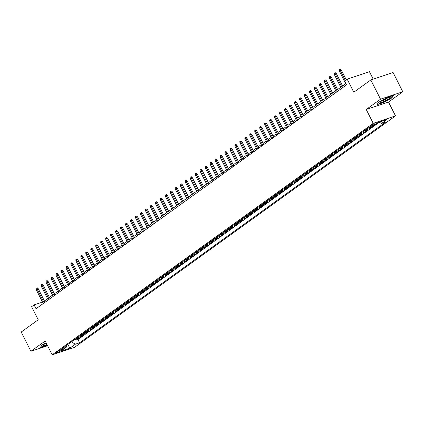 <?xml version="1.0" encoding="UTF-8"?>
<svg xmlns="http://www.w3.org/2000/svg" width="424" height="424" viewBox="0 0 424 424"><rect width="100%" height="100%" fill="white"/><g stroke="black" fill="none" stroke-linecap="round" stroke-linejoin="round"><path stroke-width="0.64" d="M370.762 125.695A2.793 0.424 153.2 0 0 370.194 126.31A2.793 0.424 153.2 0 0 371.933 125.875A2.793 0.424 153.2 0 0 374.615 124.412A2.793 0.424 153.2 0 0 375.176 123.797A2.793 0.424 153.2 0 0 373.438 124.232A2.793 0.424 153.2 0 0 370.762 125.695M373.21 79.15L369.458 71.72L347.182 79.145L344.696 80.936L346.641 84.784L36.04 308.751L34.1 304.904L31.614 306.695L38.218 319.776L21.2 332.045L30.915 351.279L47.599 345.719M402.8 91.754L393.085 72.525L370.809 79.951L380.524 99.179L366.235 109.482L373.231 123.331L395.507 115.906L388.511 102.057L402.8 91.754L380.524 99.179M373.231 123.331L52.194 354.824L74.476 347.399L395.507 115.906M75.567 338.882A3.487 2.48 54.2 0 0 76.712 338.829L78.912 338.098L75.933 340.244L75.329 339.052M77.555 337.451A3.487 2.48 54.2 0 0 78.705 337.393L80.899 336.661L80.3 335.469M80.899 336.661L83.883 334.51L81.684 335.246A3.487 2.48 54.2 0 1 80.534 335.299M85.505 331.716A3.487 2.48 54.2 0 0 86.655 331.663L88.849 330.927L85.871 333.079L85.266 331.886M90.476 328.134A3.487 2.48 54.2 0 0 91.621 328.075L93.821 327.344L90.837 329.496L90.238 328.303M95.442 324.546A3.487 2.48 54.2 0 0 96.593 324.493L98.792 323.761L95.808 325.913L95.204 324.72M100.414 320.963A3.487 2.48 54.2 0 0 101.564 320.91L103.758 320.178L100.78 322.33L100.175 321.138M105.385 317.38A3.487 2.48 54.2 0 0 106.53 317.327L108.73 316.596L105.746 318.747L105.147 317.555M110.351 313.797A3.487 2.48 54.2 0 0 111.501 313.744L113.701 313.013L110.717 315.159L110.113 313.967M115.323 310.214A3.487 2.48 54.2 0 0 116.473 310.161L118.667 309.43L115.688 311.576L115.084 310.384M120.294 306.632A3.487 2.48 54.2 0 0 121.439 306.579L123.638 305.842L120.655 307.994L120.056 306.801M125.26 303.049A3.487 2.48 54.2 0 0 126.41 302.996L128.61 302.259L125.626 304.411L125.022 303.218M130.232 299.466A3.487 2.48 54.2 0 0 131.382 299.408L133.576 298.676L130.597 300.828L129.993 299.636M135.203 295.878A3.487 2.48 54.2 0 0 136.348 295.825L138.547 295.093L135.563 297.245L134.965 296.053M140.169 292.295A3.487 2.48 54.2 0 0 141.319 292.242L143.519 291.511L140.535 293.662L139.931 292.47M145.141 288.712A3.487 2.48 54.2 0 0 146.291 288.659L148.485 287.928L145.506 290.074L144.902 288.887M150.107 285.129A3.487 2.48 54.2 0 0 151.257 285.076L153.456 284.345L150.472 286.491L149.873 285.299M155.078 281.547A3.487 2.48 54.2 0 0 156.228 281.494L158.428 280.762L155.444 282.909L154.839 281.716M160.049 277.964A3.487 2.48 54.2 0 0 161.2 277.911L163.394 277.174L160.415 279.326L159.811 278.133M165.016 274.381A3.487 2.48 54.2 0 0 166.166 274.328L168.365 273.591L165.381 275.743L164.782 274.551M169.987 270.798A3.487 2.48 54.2 0 0 171.137 270.74L173.337 270.009L170.353 272.16L169.748 270.968M174.958 267.21A3.487 2.48 54.2 0 0 176.108 267.157L178.303 266.426L175.324 268.577L174.72 267.385M179.924 263.627A3.487 2.48 54.2 0 0 181.075 263.574L183.274 262.843L180.29 264.995L179.691 263.802M184.896 260.045A3.487 2.48 54.2 0 0 186.046 259.992L188.24 259.26L185.262 261.407L184.657 260.219M189.867 256.462A3.487 2.48 54.2 0 0 191.017 256.409L193.212 255.677L190.233 257.824L189.629 256.631M194.833 252.879A3.487 2.48 54.2 0 0 195.983 252.826L198.183 252.095L195.199 254.241L194.6 253.049M199.805 249.296A3.487 2.48 54.2 0 0 200.955 249.243L203.149 248.506L200.17 250.658L199.566 249.466M204.776 245.713A3.487 2.48 54.2 0 0 205.921 245.66L208.12 244.924L205.142 247.075L204.538 245.883M209.742 242.131A3.487 2.48 54.2 0 0 210.892 242.072L213.092 241.341L210.108 243.493L209.509 242.3M214.714 238.542A3.487 2.48 54.2 0 0 215.864 238.489L218.058 237.758L215.079 239.91L214.475 238.717M219.685 234.96A3.487 2.48 54.2 0 0 220.83 234.907L223.029 234.175L220.045 236.327L219.447 235.135M224.651 231.377A3.487 2.48 54.2 0 0 225.801 231.324L228.001 230.592L225.017 232.739L224.413 231.546M229.623 227.794A3.487 2.48 54.2 0 0 230.773 227.741L232.967 227.01L229.988 229.156L229.384 227.964M234.594 224.211A3.487 2.48 54.2 0 0 235.739 224.158L237.938 223.427L234.954 225.573L234.355 224.381M239.56 220.628A3.487 2.48 54.2 0 0 240.71 220.575L242.91 219.839L239.926 221.991L239.322 220.798M244.531 217.046A3.487 2.48 54.2 0 0 245.682 216.993L247.876 216.256L244.897 218.408L244.293 217.215M249.503 213.463A3.487 2.48 54.2 0 0 250.648 213.404L252.847 212.673L249.863 214.825L249.264 213.632M254.469 209.875A3.487 2.48 54.2 0 0 255.619 209.822L257.819 209.09L254.835 211.242L254.23 210.05M259.44 206.292A3.487 2.48 54.2 0 0 260.59 206.239L262.785 205.508L259.806 207.659L259.202 206.467M264.406 202.709A3.487 2.48 54.2 0 0 265.557 202.656L267.756 201.925L264.772 204.071L264.173 202.879M269.378 199.126A3.487 2.48 54.2 0 0 270.528 199.073L272.727 198.342L269.743 200.488L269.139 199.296M274.349 195.543A3.487 2.48 54.2 0 0 275.499 195.491L277.694 194.759L274.715 196.906L274.111 195.713M279.315 191.961A3.487 2.48 54.2 0 0 280.465 191.908L282.665 191.171L279.681 193.323L279.082 192.13M284.287 188.378A3.487 2.48 54.2 0 0 285.437 188.325L287.636 187.588L284.652 189.74L284.048 188.548M289.258 184.795A3.487 2.48 54.2 0 0 290.408 184.737L292.602 184.005L289.624 186.157L289.02 184.965M294.224 181.207A3.487 2.48 54.2 0 0 295.374 181.154L297.574 180.423L294.59 182.574L293.991 181.382M299.196 177.624A3.487 2.48 54.2 0 0 300.346 177.571L302.545 176.84L299.561 178.992L298.957 177.799M304.167 174.041A3.487 2.48 54.2 0 0 305.317 173.988L307.511 173.257L304.533 175.404L303.929 174.211M309.133 170.459A3.487 2.48 54.2 0 0 310.283 170.406L312.483 169.674L309.499 171.821L308.9 170.628M314.105 166.876A3.487 2.48 54.2 0 0 315.255 166.823L317.449 166.091L314.47 168.238L313.866 167.045M319.076 163.293A3.487 2.48 54.2 0 0 320.221 163.24L322.42 162.503L319.442 164.655L318.837 163.463M324.042 159.71A3.487 2.48 54.2 0 0 325.192 159.657L327.392 158.921L324.408 161.072L323.809 159.88M329.013 156.127A3.487 2.48 54.2 0 0 330.164 156.069L332.358 155.338L329.379 157.489L328.775 156.297M333.985 152.539A3.487 2.48 54.2 0 0 335.13 152.486L337.329 151.755L334.345 153.907L333.746 152.714M338.951 148.957A3.487 2.48 54.2 0 0 340.101 148.904L342.301 148.172L339.317 150.324L338.712 149.131M343.922 145.374A3.487 2.48 54.2 0 0 345.072 145.321L347.267 144.589L344.288 146.736L343.684 145.543M348.894 141.791A3.487 2.48 54.2 0 0 350.039 141.738L352.238 141.007L349.254 143.153L348.655 141.961M353.86 138.208A3.487 2.48 54.2 0 0 355.01 138.155L357.209 137.424L354.226 139.57L353.621 138.378M358.831 134.625A3.487 2.48 54.2 0 0 359.981 134.572L362.176 133.836L359.197 135.987L358.593 134.795M363.803 131.043A3.487 2.48 54.2 0 0 364.947 130.99L367.147 130.253L364.163 132.405L363.564 131.212M369.384 127.502A3.487 2.48 54.2 0 0 369.919 127.401L372.118 126.67L369.134 128.822L368.599 127.762M60.924 350.584L62.015 349.795A2.703 0.413 153.2 0 0 62.561 349.201A2.703 0.413 153.2 0 0 60.881 349.62A2.703 0.413 153.2 0 0 58.284 351.04L57.192 351.83A2.703 0.413 153.2 0 0 56.646 352.424A2.703 0.413 153.2 0 0 58.327 352.005A2.703 0.413 153.2 0 0 60.924 350.584L60.521 349.784M67.904 344.405L71.402 341.935L75.366 344.209L79.58 342.804L385.702 122.064L381.489 123.469L386.958 119.526L377.805 122.578L372.341 126.516L368.122 127.921L61.999 348.666L66.213 347.261L66.642 345.316M75.366 344.209L69.896 348.152L60.749 351.199L66.213 347.261M75.933 340.244L77.947 339.571L379.348 122.239M369.134 128.822L366.935 129.553A3.487 2.48 -125.8 0 1 365.79 129.606M364.163 132.405L361.969 133.136A3.487 2.48 -125.8 0 1 360.819 133.189M359.197 135.987L356.997 136.719A3.487 2.48 -125.8 0 1 355.847 136.772M354.226 139.57L352.026 140.302A3.487 2.48 -125.8 0 1 350.881 140.36M349.254 143.153L347.06 143.89A3.487 2.48 -125.8 0 1 345.91 143.943M344.288 146.736L342.089 147.472A3.487 2.48 -125.8 0 1 340.938 147.526M339.317 150.324L337.117 151.055A3.487 2.48 -125.8 0 1 335.972 151.108M334.345 153.907L332.151 154.638A3.487 2.48 -125.8 0 1 331.001 154.691M329.379 157.489L327.18 158.221A3.487 2.48 -125.8 0 1 326.029 158.274M324.408 161.072L322.214 161.804A3.487 2.48 -125.8 0 1 321.063 161.857M319.442 164.655L317.242 165.387A3.487 2.48 -125.8 0 1 316.092 165.44M314.47 168.238L312.271 168.969A3.487 2.48 -125.8 0 1 311.121 169.028M309.499 171.821L307.305 172.557A3.487 2.48 -125.8 0 1 306.154 172.61M304.533 175.404L302.333 176.14A3.487 2.48 -125.8 0 1 301.183 176.193M299.561 178.992L297.362 179.723A3.487 2.48 -125.8 0 1 296.212 179.776M294.59 182.574L292.396 183.306A3.487 2.48 -125.8 0 1 291.246 183.359M289.624 186.157L287.424 186.889A3.487 2.48 -125.8 0 1 286.274 186.942M284.652 189.74L282.453 190.471A3.487 2.48 -125.8 0 1 281.308 190.524M279.681 193.323L277.487 194.054A3.487 2.48 -125.8 0 1 276.337 194.107M274.715 196.906L272.515 197.637A3.487 2.48 -125.8 0 1 271.365 197.695M269.743 200.488L267.544 201.225A3.487 2.48 -125.8 0 1 266.399 201.278M264.772 204.071L262.578 204.808A3.487 2.48 -125.8 0 1 261.428 204.861M259.806 207.659L257.607 208.391A3.487 2.48 -125.8 0 1 256.456 208.444M254.835 211.242L252.635 211.974A3.487 2.48 -125.8 0 1 251.49 212.027M249.863 214.825L247.669 215.556A3.487 2.48 -125.8 0 1 246.519 215.609M244.897 218.408L242.698 219.139A3.487 2.48 -125.8 0 1 241.548 219.192M239.926 221.991L237.726 222.722A3.487 2.48 -125.8 0 1 236.581 222.775M234.954 225.573L232.76 226.305A3.487 2.48 -125.8 0 1 231.61 226.363M229.988 229.156L227.789 229.893A3.487 2.48 -125.8 0 1 226.639 229.946M225.017 232.739L222.817 233.476A3.487 2.48 -125.8 0 1 221.673 233.529M220.045 236.327L217.851 237.058A3.487 2.48 -125.8 0 1 216.701 237.111M215.079 239.91L212.88 240.641A3.487 2.48 -125.8 0 1 211.73 240.694M210.108 243.493L207.914 244.224A3.487 2.48 -125.8 0 1 206.764 244.277M205.142 247.075L202.942 247.807A3.487 2.48 -125.8 0 1 201.792 247.86M200.17 250.658L197.971 251.39A3.487 2.48 -125.8 0 1 196.821 251.443M195.199 254.241L193.005 254.972A3.487 2.48 -125.8 0 1 191.855 255.031M190.233 257.824L188.033 258.561A3.487 2.48 -125.8 0 1 186.883 258.613M185.262 261.407L183.062 262.143A3.487 2.48 -125.8 0 1 181.912 262.196M180.29 264.995L178.096 265.726A3.487 2.48 -125.8 0 1 176.946 265.779M175.324 268.577L173.124 269.309A3.487 2.48 -125.8 0 1 171.974 269.362M170.353 272.16L168.153 272.892A3.487 2.48 -125.8 0 1 167.003 272.945M165.381 275.743L163.187 276.474A3.487 2.48 -125.8 0 1 162.037 276.528M160.415 279.326L158.216 280.057A3.487 2.48 -125.8 0 1 157.066 280.116M155.444 282.909L153.244 283.64A3.487 2.48 -125.8 0 1 152.099 283.698M150.472 286.491L148.278 287.228A3.487 2.48 -125.8 0 1 147.128 287.281M145.506 290.074L143.307 290.811A3.487 2.48 -125.8 0 1 142.157 290.864M140.535 293.662L138.335 294.394A3.487 2.48 -125.8 0 1 137.191 294.447M135.563 297.245L133.369 297.977A3.487 2.48 -125.8 0 1 132.219 298.03M130.597 300.828L128.398 301.559A3.487 2.48 -125.8 0 1 127.248 301.612M125.626 304.411L123.426 305.142A3.487 2.48 -125.8 0 1 122.282 305.195M120.655 307.994L118.46 308.725A3.487 2.48 -125.8 0 1 117.31 308.783M115.688 311.576L113.489 312.308A3.487 2.48 -125.8 0 1 112.339 312.366M110.717 315.159L108.518 315.896A3.487 2.48 -125.8 0 1 107.373 315.949M105.746 318.747L103.551 319.479A3.487 2.48 -125.8 0 1 102.401 319.532M100.78 322.33L98.58 323.061A3.487 2.48 -125.8 0 1 97.43 323.115M95.808 325.913L93.614 326.644A3.487 2.48 -125.8 0 1 92.464 326.697M90.837 329.496L88.642 330.227A3.487 2.48 -125.8 0 1 87.492 330.28M85.871 333.079L83.671 333.81A3.487 2.48 -125.8 0 1 82.521 333.863M347.182 79.145L353.786 92.225L370.809 79.951M52.194 354.824L45.204 340.976L30.915 351.279M42.506 302.1L34.1 304.904M345.74 83.687L342.592 85.955M340.769 87.27L337.621 89.543M335.797 90.858L332.654 93.126M330.831 94.441L327.683 96.709M325.86 98.023L322.712 100.292M320.889 101.606L317.746 103.875M315.922 105.189L312.774 107.458M310.951 108.772L307.803 111.04M305.98 112.355L302.837 114.623M301.014 115.938L297.865 118.211M296.042 119.526L292.894 121.794M291.071 123.108L287.928 125.377M286.105 126.691L282.956 128.96M281.133 130.274L277.985 132.542M276.162 133.857L273.019 136.125M271.196 137.44L268.048 139.708M266.224 141.022L263.076 143.291M261.258 144.605L258.11 146.879M256.287 148.193L253.139 150.462M251.315 151.776L248.167 154.044M246.349 155.359L243.201 157.627M241.378 158.942L238.23 161.21M236.407 162.524L233.258 164.793M231.44 166.107L228.292 168.376M226.469 169.69L223.321 171.959M221.498 173.273L218.355 175.547M216.532 176.861L213.383 179.129M211.56 180.444L208.412 182.712M206.589 184.027L203.446 186.295M201.623 187.609L198.474 189.878M196.651 191.192L193.503 193.461M191.68 194.775L188.537 197.043M186.714 198.358L183.566 200.626M181.742 201.941L178.594 204.214M176.771 205.529L173.628 207.797M171.805 209.112L168.657 211.38M166.833 212.694L163.685 214.963M161.862 216.277L158.719 218.546M156.896 219.86L153.748 222.128M151.924 223.443L148.776 225.711M146.953 227.026L143.81 229.294M141.987 230.608L138.839 232.882M137.016 234.196L133.867 236.465M132.05 237.779L128.901 240.048M127.078 241.362L123.93 243.63M122.107 244.945L118.959 247.213M117.141 248.528L113.992 250.796M112.169 252.11L109.021 254.379M107.198 255.693L104.055 257.962M102.232 259.276L99.084 261.55M97.26 262.864L94.112 265.132M92.289 266.447L89.146 268.715M87.323 270.03L84.175 272.298M82.351 273.613L79.203 275.881M77.38 277.195L74.237 279.464M72.414 280.778L69.266 283.046M67.443 284.361L64.294 286.629M62.471 287.944L59.328 290.217M57.505 291.532L54.357 293.8M52.534 295.115L49.385 297.383M47.562 298.697L44.419 300.966M67.792 344.489L69.896 348.152M77.947 339.571L79.58 342.804M381.489 123.469L379.151 122.128M46.089 342.735L41.806 345.141L40.365 347.484L47.297 345.12M366.235 109.482L388.511 102.057M386.64 97.785L378.494 102.364L377.053 104.702L383.762 102.465L391.909 97.891L393.35 95.548L386.64 97.785M391.76 97.589L391.909 97.891M45.066 302.243L38.144 288.548L37.058 288.908L44.138 302.916M36.167 289.55L36.098 288.331L36.596 287.97L37.058 288.908L36.167 289.55L43.243 303.558M36.596 287.97L37.201 287.769L38.144 288.548M46.211 342.974A5.666 0.864 153.2 0 0 44.52 344.06A5.666 0.864 153.2 0 0 43.455 345.009A5.666 0.864 153.2 0 0 46.937 344.41M45.188 343.604A3.88 0.594 153.2 0 0 46.338 343.228M47.202 344.929L40.545 347.182M380.37 102.645A5.666 0.864 153.2 0 0 386.874 100.022A5.666 0.864 153.2 0 0 389.894 97.303A5.666 0.864 153.2 0 0 389.879 97.303A5.666 0.864 153.2 0 0 384.711 99.216A5.666 0.864 153.2 0 0 380.143 102.232A5.666 0.864 153.2 0 0 380.37 102.645M381.876 100.827A3.88 0.594 153.2 0 0 387.737 97.865M392.926 95.692L391.622 97.806L383.725 102.242L377.233 104.405M50.032 298.66L43.115 284.96L42.029 285.326L49.105 299.333M41.133 285.967L41.07 284.743L41.568 284.387L42.029 285.326L41.133 285.967L48.209 299.975M41.568 284.387L42.167 284.186L43.115 284.96M55.003 295.078L48.082 281.377L47 281.737L54.076 295.745M46.105 282.384L46.041 281.16L46.534 280.805L47 281.737L46.105 282.384L53.18 296.392M46.534 280.805L47.138 280.603L48.082 281.377M59.975 291.495L53.053 277.794L51.967 278.155L59.042 292.163M51.076 278.801L51.007 277.577L51.505 277.222L51.967 278.155L51.076 278.801L58.152 292.809M51.505 277.222L52.11 277.02L53.053 277.794M64.941 287.912L58.024 274.211L56.938 274.572L64.013 288.58M56.042 275.218L55.979 273.994L56.477 273.634L56.938 274.572L56.042 275.218L63.118 289.226M56.477 273.634L57.076 273.438L58.024 274.211M69.912 284.329L62.99 270.629L61.909 270.989L68.985 284.997M61.014 271.636L60.95 270.411L61.443 270.051L61.909 270.989L61.014 271.636L68.089 285.644M61.443 270.051L62.047 269.849L62.99 270.629M74.884 280.746L67.962 267.046L66.875 267.406L73.951 281.414M65.985 268.053L65.916 266.829L66.414 266.468L66.875 267.406L65.985 268.053L73.061 282.061M66.414 266.468L67.019 266.267L67.962 267.046M79.85 277.164L72.928 263.463L71.847 263.823L78.922 277.831M70.951 264.47L70.888 263.246L71.386 262.885L71.847 263.823L70.951 264.47L78.027 278.478M71.386 262.885L71.985 262.684L72.928 263.463M84.821 273.575L77.899 259.88L76.818 260.241L83.894 274.249M75.922 260.882L75.859 259.663L76.352 259.303L76.818 260.241L75.922 260.882L82.998 274.89M76.352 259.303L76.956 259.101L77.899 259.88M89.793 269.993L82.871 256.292L81.784 256.658L88.86 270.666M80.894 257.299L80.825 256.075L81.323 255.72L81.784 256.658L80.894 257.299L87.969 271.307M81.323 255.72L81.927 255.518L82.871 256.292M94.759 266.41L87.837 252.709L86.756 253.07L93.831 267.078M85.86 253.716L85.796 252.492L86.295 252.137L86.756 253.07L85.86 253.716L92.936 267.724M86.295 252.137L86.894 251.936L87.837 252.709M99.73 262.827L92.808 249.127L91.727 249.487L98.803 263.495M90.831 250.133L90.763 248.909L91.261 248.554L91.727 249.487L90.831 250.133L97.907 264.141M91.261 248.554L91.865 248.353L92.808 249.127M104.696 259.244L97.78 245.544L96.693 245.904L103.769 259.912M95.803 246.551L95.734 245.326L96.232 244.966L96.693 245.904L95.803 246.551L102.878 260.559M96.232 244.966L96.836 244.77L97.78 245.544M109.668 255.661L102.746 241.961L101.665 242.321L108.74 256.329M100.769 242.968L100.705 241.744L101.204 241.383L101.665 242.321L100.769 242.968L107.844 256.976M101.204 241.383L101.802 241.182L102.746 241.961M114.639 252.079L107.717 238.378L106.636 238.739L113.712 252.746M105.74 239.385L105.671 238.161L106.17 237.8L106.636 238.739L105.74 239.385L112.816 253.393M106.17 237.8L106.774 237.599L107.717 238.378M119.605 248.496L112.689 234.795L111.602 235.156L118.678 249.164M110.706 235.802L110.643 234.578L111.141 234.218L111.602 235.156L110.706 235.802L117.787 249.805M111.141 234.218L111.74 234.016L112.689 234.795M124.577 244.908L117.655 231.213L116.573 231.573L123.649 245.581M115.678 232.214L115.614 230.995L116.112 230.635L116.573 231.573L115.678 232.214L122.753 246.222M116.112 230.635L116.711 230.433L117.655 231.213M129.548 241.325L122.626 227.624L121.545 227.99L128.62 241.998M120.649 228.631L120.58 227.407L121.079 227.052L121.545 227.99L120.649 228.631L127.725 242.639M121.079 227.052L121.683 226.851L122.626 227.624M134.514 237.742L127.598 224.042L126.511 224.402L133.587 238.41M125.615 225.049L125.552 223.824L126.05 223.469L126.511 224.402L125.615 225.049L132.691 239.057M126.05 223.469L126.649 223.268L127.598 224.042M139.485 234.159L132.564 220.459L131.482 220.819L138.558 234.827M130.587 221.466L130.523 220.242L131.016 219.886L131.482 220.819L130.587 221.466L137.662 235.474M131.016 219.886L131.62 219.685L132.564 220.459M144.457 230.577L137.535 216.876L136.454 217.236L143.529 231.244M135.558 217.883L135.489 216.659L135.987 216.298L136.454 217.236L135.558 217.883L142.634 231.891M135.987 216.298L136.592 216.102L137.535 216.876M149.423 226.994L142.506 213.293L141.42 213.654L148.495 227.662M140.524 214.3L140.461 213.076L140.959 212.716L141.42 213.654L140.524 214.3L147.6 228.308M140.959 212.716L141.558 212.514L142.506 213.293M154.394 223.411L147.472 209.71L146.391 210.071L153.467 224.079M145.496 210.717L145.432 209.493L145.925 209.133L146.391 210.071L145.496 210.717L152.571 224.725M145.925 209.133L146.529 208.931L147.472 209.71M159.366 219.828L152.444 206.128L151.357 206.488L158.438 220.496M150.467 207.129L150.398 205.91L150.896 205.55L151.357 206.488L150.467 207.129L157.543 221.137M150.896 205.55L151.501 205.349L152.444 206.128M164.332 216.24L157.415 202.545L156.329 202.905L163.404 216.913M155.433 203.547L155.369 202.322L155.868 201.967L156.329 202.905L155.433 203.547L162.509 217.554M155.868 201.967L156.467 201.766L157.415 202.545M169.303 212.657L162.381 198.957L161.3 199.322L168.376 213.33M160.404 199.964L160.341 198.739L160.834 198.384L161.3 199.322L160.404 199.964L167.48 213.972M160.834 198.384L161.438 198.183L162.381 198.957M174.275 209.074L167.353 195.374L166.266 195.734L173.342 209.742M165.376 196.381L165.307 195.157L165.805 194.802L166.266 195.734L165.376 196.381L172.451 210.389M165.805 194.802L166.409 194.6L167.353 195.374M179.241 205.492L172.324 191.791L171.238 192.152L178.313 206.159M170.342 192.798L170.278 191.574L170.777 191.219L171.238 192.152L170.342 192.798L177.418 206.806M170.777 191.219L171.376 191.017L172.324 191.791M184.212 201.909L177.29 188.208L176.209 188.569L183.285 202.577M175.313 189.215L175.25 187.991L175.743 187.631L176.209 188.569L175.313 189.215L182.389 203.223M175.743 187.631L176.347 187.434L177.29 188.208M189.184 198.326L182.262 184.626L181.175 184.986L188.251 198.994M180.285 185.633L180.216 184.408L180.714 184.048L181.175 184.986L180.285 185.633L187.36 199.64M180.714 184.048L181.318 183.846L182.262 184.626M194.15 194.743L187.233 181.043L186.147 181.403L193.222 195.411M185.251 182.05L185.187 180.825L185.686 180.465L186.147 181.403L185.251 182.05L192.326 196.058M185.686 180.465L186.284 180.264L187.233 181.043M199.121 191.155L192.199 177.46L191.118 177.82L198.194 191.828M190.222 178.462L190.159 177.243L190.652 176.882L191.118 177.82L190.222 178.462L197.298 192.47M190.652 176.882L191.256 176.681L192.199 177.46M204.092 187.572L197.171 173.872L196.084 174.238L203.16 188.245M195.194 174.879L195.125 173.654L195.623 173.299L196.084 174.238L195.194 174.879L202.269 188.887M195.623 173.299L196.227 173.098L197.171 173.872M209.059 183.989L202.137 170.289L201.056 170.655L208.131 184.663M200.16 171.296L200.096 170.072L200.594 169.717L201.056 170.655L200.16 171.296L207.235 185.304M200.594 169.717L201.193 169.515L202.137 170.289M214.03 180.407L207.108 166.706L206.027 167.067L213.102 181.075M205.131 167.713L205.062 166.489L205.561 166.134L206.027 167.067L205.131 167.713L212.207 181.721M205.561 166.134L206.165 165.932L207.108 166.706M218.996 176.824L212.079 163.123L210.993 163.484L218.069 177.492M210.103 164.13L210.034 162.906L210.532 162.546L210.993 163.484L210.103 164.13L217.178 178.138M210.532 162.546L211.136 162.35L212.079 163.123M223.967 173.241L217.046 159.541L215.964 159.901L223.04 173.909M215.069 160.548L215.005 159.323L215.503 158.963L215.964 159.901L215.069 160.548L222.144 174.556M215.503 158.963L216.102 158.767L217.046 159.541M228.939 169.658L222.017 155.958L220.936 156.318L228.011 170.326M220.04 156.965L219.971 155.741L220.469 155.38L220.936 156.318L220.04 156.965L227.116 170.973M220.469 155.38L221.074 155.179L222.017 155.958M233.905 166.076L226.988 152.375L225.902 152.735L232.977 166.743M225.006 153.382L224.943 152.158L225.441 151.797L225.902 152.735L225.006 153.382L232.087 167.39M225.441 151.797L226.04 151.596L226.988 152.375M238.876 162.487L231.954 148.792L230.873 149.153L237.949 163.161M229.978 149.794L229.914 148.575L230.412 148.214L230.873 149.153L229.978 149.794L237.053 163.802M230.412 148.214L231.011 148.013L231.954 148.792M243.848 158.905L236.926 145.204L235.845 145.57L242.92 159.578M234.949 146.211L234.88 144.987L235.378 144.632L235.845 145.57L234.949 146.211L242.024 160.219M235.378 144.632L235.983 144.43L236.926 145.204M248.814 155.322L241.897 141.621L240.811 141.987L247.886 155.995M239.915 142.628L239.852 141.404L240.35 141.049L240.811 141.987L239.915 142.628L246.996 156.636M240.35 141.049L240.949 140.847L241.897 141.621M253.785 151.739L246.863 138.038L245.782 138.399L252.858 152.407M244.887 139.046L244.823 137.821L245.316 137.466L245.782 138.399L244.887 139.046L251.962 153.053M245.316 137.466L245.92 137.265L246.863 138.038M258.757 148.156L251.835 134.456L250.754 134.816L257.829 148.824M249.858 135.463L249.789 134.238L250.287 133.878L250.754 134.816L249.858 135.463L256.933 149.471M250.287 133.878L250.891 133.682L251.835 134.456M263.723 144.573L256.806 130.873L255.72 131.233L262.795 145.241M254.824 131.88L254.76 130.656L255.259 130.295L255.72 131.233L254.824 131.88L261.899 145.888M255.259 130.295L255.858 130.094L256.806 130.873M268.694 140.991L261.772 127.29L260.691 127.651L267.767 141.658M259.795 128.297L259.732 127.073L260.225 126.712L260.691 127.651L259.795 128.297L266.871 142.305M260.225 126.712L260.829 126.511L261.772 127.29M273.666 137.408L266.744 123.707L265.657 124.068L272.738 138.076M264.767 124.714L264.698 123.49L265.196 123.13L265.657 124.068L264.767 124.714L271.842 138.722M265.196 123.13L265.8 122.928L266.744 123.707M278.632 133.82L271.715 120.125L270.629 120.485L277.704 134.493M269.733 121.126L269.669 119.907L270.168 119.547L270.629 120.485L269.733 121.126L276.808 135.134M270.168 119.547L270.766 119.345L271.715 120.125M283.603 130.237L276.681 116.536L275.6 116.902L282.675 130.91M274.704 117.543L274.641 116.319L275.134 115.964L275.6 116.902L274.704 117.543L281.78 131.551M275.134 115.964L275.738 115.763L276.681 116.536M288.574 126.654L281.653 112.954L280.566 113.319L287.647 127.327M279.676 113.961L279.607 112.736L280.105 112.381L280.566 113.319L279.676 113.961L286.751 127.969M280.105 112.381L280.709 112.18L281.653 112.954M293.541 123.071L286.624 109.371L285.538 109.731L292.613 123.739M284.642 110.378L284.578 109.153L285.076 108.798L285.538 109.731L284.642 110.378L291.717 124.386M285.076 108.798L285.675 108.597L286.624 109.371M298.512 119.489L291.59 105.788L290.509 106.148L297.584 120.156M289.613 106.795L289.55 105.571L290.043 105.21L290.509 106.148L289.613 106.795L296.689 120.803M290.043 105.21L290.647 105.014L291.59 105.788M303.483 115.906L296.561 102.205L295.475 102.566L302.55 116.573M294.585 103.212L294.516 101.988L295.014 101.628L295.475 102.566L294.585 103.212L301.66 117.22M295.014 101.628L295.618 101.426L296.561 102.205M308.449 112.323L301.533 98.622L300.446 98.983L307.522 112.991M299.551 99.629L299.487 98.405L299.985 98.045L300.446 98.983L299.551 99.629L306.626 113.637M299.985 98.045L300.584 97.843L301.533 98.622M313.421 108.74L306.499 95.04L305.418 95.4L312.493 109.408M304.522 96.047L304.459 94.822L304.951 94.462L305.418 95.4L304.522 96.047L311.598 110.055M304.951 94.462L305.556 94.261L306.499 95.04M318.392 105.152L311.47 91.457L310.384 91.817L317.459 105.825M309.494 92.459L309.425 91.24L309.923 90.879L310.384 91.817L309.494 92.459L316.569 106.466M309.923 90.879L310.527 90.678L311.47 91.457M323.358 101.569L316.436 87.869L315.355 88.234L322.431 102.242M314.46 88.876L314.396 87.651L314.894 87.296L315.355 88.234L314.46 88.876L321.535 102.884M314.894 87.296L315.493 87.095L316.436 87.869M328.33 97.986L321.408 84.286L320.327 84.652L327.402 98.66M319.431 85.293L319.367 84.069L319.86 83.713L320.327 84.652L319.431 85.293L326.507 99.301M319.86 83.713L320.464 83.512L321.408 84.286M333.301 94.404L326.379 80.703L325.293 81.064L332.368 95.071M324.402 81.71L324.334 80.486L324.832 80.131L325.293 81.064L324.402 81.71L331.478 95.718M324.832 80.131L325.436 79.929L326.379 80.703M338.267 90.821L331.345 77.12L330.264 77.481L337.34 91.489M329.369 78.127L329.305 76.903L329.803 76.543L330.264 77.481L329.369 78.127L336.444 92.135M329.803 76.543L330.402 76.347L331.345 77.12M343.239 87.238L336.317 73.538L335.236 73.898L342.311 87.906M334.34 74.545L334.271 73.32L334.769 72.96L335.236 73.898L334.34 74.545L341.415 88.552M334.769 72.96L335.373 72.758L336.317 73.538M346.265 79.807L341.288 69.955L340.202 70.315L345.337 80.475M339.306 70.962L339.242 69.737L339.741 69.377L340.202 70.315L339.306 70.962L346.387 84.97M339.741 69.377L340.339 69.176L341.288 69.955M78.705 337.393L76.712 338.829M366.935 129.553L364.947 130.99M361.969 133.136L359.981 134.572M356.997 136.719L355.01 138.155M352.026 140.302L350.039 141.738M347.06 143.89L345.072 145.321M342.089 147.472L340.101 148.904M337.117 151.055L335.13 152.486M332.151 154.638L330.164 156.069M327.18 158.221L325.192 159.657M322.214 161.804L320.221 163.24M317.242 165.387L315.255 166.823M312.271 168.969L310.283 170.406M307.305 172.557L305.317 173.988M302.333 176.14L300.346 177.571M297.362 179.723L295.374 181.154M292.396 183.306L290.408 184.737M287.424 186.889L285.437 188.325M282.453 190.471L280.465 191.908M277.487 194.054L275.499 195.491M272.515 197.637L270.528 199.073M267.544 201.225L265.557 202.656M262.578 204.808L260.59 206.239M257.607 208.391L255.619 209.822M252.635 211.974L250.648 213.404M247.669 215.556L245.682 216.993M242.698 219.139L240.71 220.575M237.726 222.722L235.739 224.158M232.76 226.305L230.773 227.741M227.789 229.893L225.801 231.324M222.817 233.476L220.83 234.907M217.851 237.058L215.864 238.489M212.88 240.641L210.892 242.072M207.914 244.224L205.921 245.66M202.942 247.807L200.955 249.243M197.971 251.39L195.983 252.826M193.005 254.972L191.017 256.409M188.033 258.561L186.046 259.992M183.062 262.143L181.075 263.574M178.096 265.726L176.108 267.157M173.124 269.309L171.137 270.74M168.153 272.892L166.166 274.328M163.187 276.474L161.2 277.911M158.216 280.057L156.228 281.494M153.244 283.64L151.257 285.076M148.278 287.228L146.291 288.659M143.307 290.811L141.319 292.242M138.335 294.394L136.348 295.825M133.369 297.977L131.382 299.408M128.398 301.559L126.41 302.996M123.426 305.142L121.439 306.579M118.46 308.725L116.473 310.161M113.489 312.308L111.501 313.744M108.518 315.896L106.53 317.327M103.551 319.479L101.564 320.91M98.58 323.061L96.593 324.493M93.614 326.644L91.621 328.075M88.642 330.227L86.655 331.663M83.671 333.81L81.684 335.246M61.761 349.286L62.015 349.795"/></g></svg>
